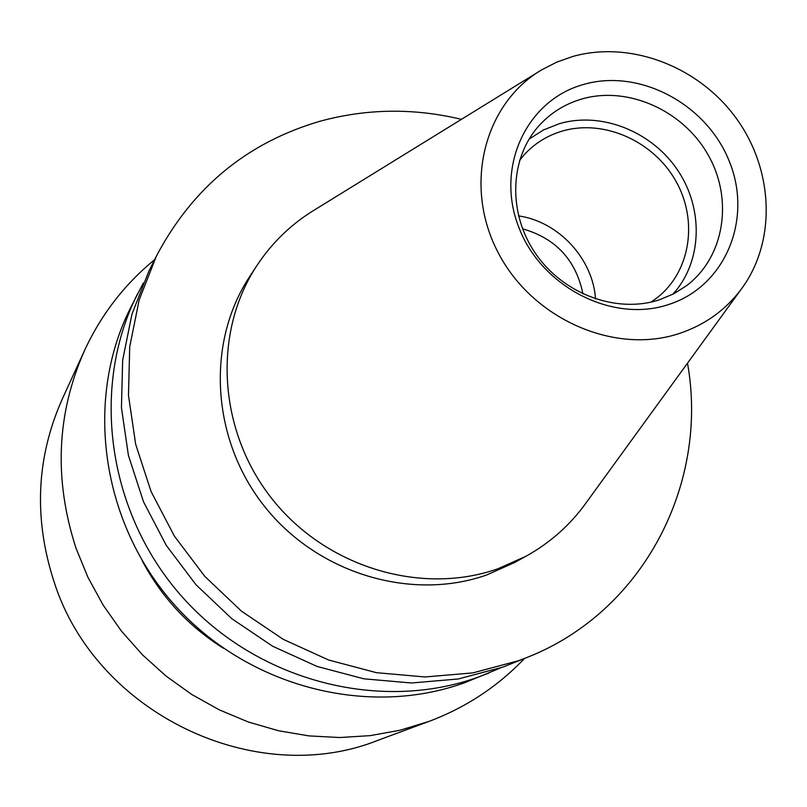 <?xml version="1.0" encoding="UTF-8"?>
<svg xmlns="http://www.w3.org/2000/svg" width="807" height="807" viewBox="0 0 807 807"><rect width="100%" height="100%" fill="white"/><g stroke="black" fill="none" stroke-linecap="round" stroke-linejoin="round"><path stroke-width="1.21" d="M154.611 259.693C124.641 284.215 101.319 314.407 84.644 350.248L62.27 399.041C36.305 457.519 33.541 518.366 53.988 581.575C95.761 713.59 255.658 789.609 378.503 740.1L428.84 721.468C465.841 707.547 497.707 686.565 524.419 658.532M84.644 350.248C56.561 413.487 53.696 479.499 76.05 548.286L87.993 577.439L103.195 605.179L121.454 631.114L142.516 654.87L166.101 676.105L191.854 694.534L219.423 709.908L248.405 722.023L278.395 730.718L308.98 735.903L339.737 737.537L370.231 735.631L400.06 730.234L428.84 721.468M143.394 282.843L130.532 307.881C84.19 399.848 101.026 522.835 174.615 605.018C248.062 687.322 368.678 718.028 465.589 682.369L500.491 667.964M137.432 294.071C90.182 387.824 107.442 513.413 182.654 597.402C257.715 681.532 380.904 712.954 479.701 676.599L488.84 673.068M461.412 119.345C413.749 107.886 366.56 108.541 319.844 121.292C247.113 142.627 192.641 187.547 156.427 256.051L148.881 271.142L131.945 314.195L122.664 360.164L121.443 407.717L128.424 455.41L143.495 501.772L166.252 545.35L196.02 584.762L231.881 618.747L272.695 646.266L317.171 666.481L363.907 678.818L411.429 682.994L458.305 678.98L503.134 667.016L528.192 656.989C643.936 610.98 709.03 483.191 687.503 363.19M156.427 256.051L139.157 299.972L129.705 346.889L128.484 395.45L135.657 444.183L151.091 491.564L174.383 536.12L204.837 576.42L241.505 611.192L283.237 639.346L328.691 660.035L376.435 672.675L424.976 676.972L472.831 672.897L518.568 660.711L528.192 656.989M538.955 71.53L315.406 209.376C291.72 223.63 272.161 242.443 256.747 265.796L249.534 276.821C205.906 343.066 211.252 439.522 264.605 506.514C317.746 573.656 411.449 601.649 486.944 574.877L514.493 562.58L526.033 556.225C550.485 542.617 570.72 524.53 586.719 501.984L741.028 289.471M256.747 265.796C212.473 332.988 217.961 430.978 272.211 499.089C326.25 567.351 421.456 595.848 498.08 568.703L526.033 556.225M572.738 56.48L556.8 62.109L541.82 69.765C484.099 103.619 463.178 185.398 497.818 251.955C531.813 318.785 614.349 355.241 679.413 333.462C705.913 324.545 727.107 308.97 743.015 286.747C776.909 238.68 773.066 167.755 735.238 116.904C697.51 65.962 629.904 40.39 572.738 56.48M668.307 304.622C725.009 286.737 752.79 219.877 729.669 162.268C707.366 104.396 639.81 68.06 583.522 84.473C526.91 100.007 495.377 166.363 518.437 226.333C540.64 286.556 611.948 323.395 668.307 304.622M659.067 299.922L673.492 293.93L686.565 285.678C724.555 257.019 733.563 199.48 708.193 155.015C683.146 110.377 627.876 85.613 581.786 99.009C564.749 104.012 550.364 113.051 538.632 126.134C509.419 158.878 507.795 213.542 535.717 253.791C563.447 294.162 616.477 313.731 659.067 299.922M672.816 294.273C702.161 262.225 703.956 209.396 677.88 170.499C651.965 131.491 601.619 111.346 559.433 123.653L543.434 129.988L529.019 139.187M650.936 302.121L656.616 298.126C690.51 272.161 698.489 220.533 675.691 180.768C653.176 140.852 603.606 118.911 562.277 131.077C547.207 135.556 534.436 143.545 523.955 155.055L519.547 160.411M595.546 298.993C592.913 258.633 558.535 221.552 518.487 215.883M582.957 293.96C575.976 260.056 555.841 238.337 522.553 228.815M142.193 560.714C161.461 597.089 188.505 626.252 223.317 648.213"/></g></svg>
